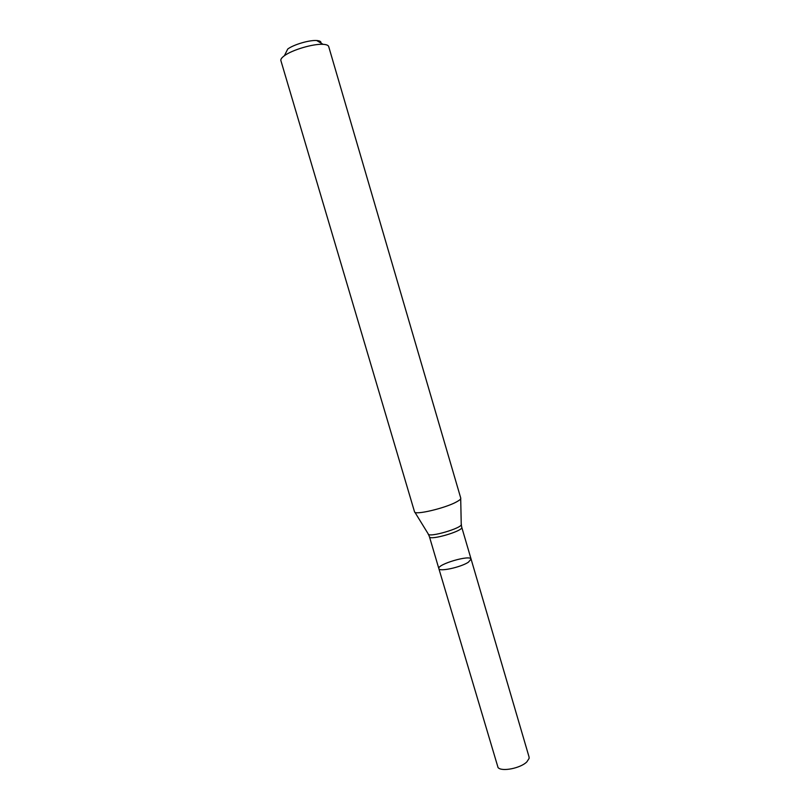 <?xml version="1.0" encoding="UTF-8"?>
<svg xmlns="http://www.w3.org/2000/svg" width="810" height="810" viewBox="0 0 810 810"><rect width="100%" height="100%" fill="white"/><g stroke="black" fill="none" stroke-linecap="round" stroke-linejoin="round"><path stroke-width="1.21" d="M456.637 501.835C459.594 500.236 460.971 499.011 460.768 498.16L328.688 46.545C328.273 45.259 326.41 44.52 323.089 44.337C313.419 43.618 292.137 49.886 284.401 55.718C281.708 57.672 280.533 59.312 280.888 60.618L414.517 511.778C414.315 515.494 445.318 508.234 456.637 501.835M320.922 43.052C321.276 41.573 319.849 40.733 316.659 40.52C309.38 39.963 293.554 44.621 287.732 49.035L284.401 55.718M468.332 562.251C460.596 567.365 439 571.992 438.858 568.62C436.873 564.357 470.458 554.475 471.096 559.133L468.332 562.251C460.596 567.365 439 571.992 438.858 568.62L498.049 767.556C501.592 772.001 520.607 768.275 526.865 761.856L529.112 758.413L529.072 757.016L471.096 559.133L468.332 562.251M471.096 559.133L461.751 527.269C463.765 530.854 429.695 540.878 429.452 536.777L438.858 568.62M460.708 498.717L461.234 524.08C464.15 527.604 427.619 538.356 428.156 533.82L414.862 512.203M316.659 40.52L323.089 44.337M461.751 527.269L461.265 524.607M429.452 536.777L428.419 534.276"/></g></svg>

